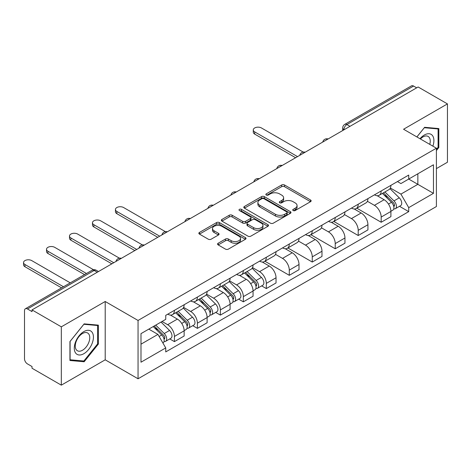 <?xml version="1.0" encoding="UTF-8"?>
<svg xmlns="http://www.w3.org/2000/svg" width="471" height="471" viewBox="0 0 471 471"><rect width="100%" height="100%" fill="white"/><g stroke="black" fill="none" stroke-linecap="round" stroke-linejoin="round"><path stroke-width="0.71" d="M293.162 210.549A1.431 0.824 0 0 0 295.182 210.549L310.542 201.676A2.043 1.177 0 0 0 311.143 200.846A2.043 1.177 0 0 0 310.542 200.01L284.525 184.991A2.043 1.177 0 0 0 281.634 184.991L266.274 193.858A1.431 0.824 0 0 0 265.856 194.441A1.431 0.824 0 0 0 266.274 195.023A1.431 0.824 0 0 0 268.299 195.023L270.283 193.875A6.541 3.774 0 0 1 279.538 193.875L281.705 195.129A6.541 3.774 0 0 1 283.619 197.796A6.541 3.774 0 0 1 281.705 200.469L279.715 201.617A1.431 0.824 0 0 0 279.297 202.2A1.431 0.824 0 0 0 279.715 202.783A1.431 0.824 0 0 0 281.74 202.783L283.73 201.635A6.541 3.774 0 0 1 292.98 201.635L295.146 202.889A6.541 3.774 0 0 1 297.066 205.562A6.541 3.774 0 0 1 295.146 208.229L293.162 209.377A1.431 0.824 0 0 0 292.738 209.96A1.431 0.824 0 0 0 293.162 210.549L293.162 209.377M218.173 243.242A2.043 1.177 0 0 0 217.578 244.072A2.043 1.177 0 0 0 218.173 244.908L225.474 249.124A2.043 1.177 0 0 0 228.364 249.124L245.42 239.274A2.043 1.177 0 0 0 246.021 238.438A2.043 1.177 0 0 0 245.42 237.608L219.404 222.583A2.043 1.177 0 0 0 216.513 222.583L199.457 232.433A2.043 1.177 0 0 0 198.856 233.269A2.043 1.177 0 0 0 199.457 234.099L208.276 239.191A2.043 1.177 0 0 0 211.167 239.191L218.467 234.976A2.043 1.177 0 0 0 219.062 234.14A2.043 1.177 0 0 0 218.467 233.31L214.093 230.784A5.469 3.156 0 0 1 212.492 228.553A5.469 3.156 0 0 1 215.865 225.633A5.469 3.156 0 0 1 221.823 226.321L238.956 236.207A5.469 3.156 0 0 1 240.557 238.438A5.469 3.156 0 0 1 237.178 241.358A5.469 3.156 0 0 1 231.22 240.675L228.364 239.027A2.043 1.177 0 0 0 225.474 239.027L218.173 243.242L218.173 244.908M138.05 320.457L105.21 301.493L61.324 326.833L32.022 309.912L418.142 86.988L447.45 103.903L403.565 129.242L436.405 148.2L138.05 320.457L138.05 378.778L436.405 206.528L436.405 148.2M270.431 223.166A2.043 1.177 0 0 0 273.321 223.166L290.377 213.322A2.043 1.177 0 0 0 290.978 212.486A2.043 1.177 0 0 0 290.377 211.65L264.361 196.631A2.043 1.177 0 0 0 261.47 196.631L244.414 206.481A2.043 1.177 0 0 0 243.813 207.311A2.043 1.177 0 0 0 244.414 208.147L270.431 223.166M239.998 210.855A1.431 0.824 0 0 1 241.446 211.055L241.446 209.36L267.899 224.632A2.043 1.177 0 0 1 268.499 225.462A2.043 1.177 0 0 1 267.899 226.298L250.843 236.148A2.043 1.177 0 0 1 247.952 236.148L221.935 221.123L221.935 219.457A2.043 1.177 0 0 0 221.335 220.287A2.043 1.177 0 0 0 221.935 221.123M221.935 219.457L229.236 215.241A2.043 1.177 0 0 1 232.126 215.241L242.677 221.335A2.043 1.177 0 0 0 245.568 221.335L250.407 218.538A2.043 1.177 0 0 0 251.008 217.702A2.043 1.177 0 0 0 250.407 216.866L239.427 210.525A1.431 0.824 0 0 1 239.003 209.942A1.431 0.824 0 0 1 239.886 209.177A1.431 0.824 0 0 1 241.446 209.36M61.324 326.833L61.324 385.154L32.022 368.24L32.022 366.538L27.459 363.9A4.162 2.402 -120 0 1 24.51 358.802L24.51 310.677A4.162 2.402 -120 0 1 25.375 308.77L92.086 270.254A4.162 2.402 60 0 1 94.165 270.46L27.459 308.976A4.162 2.402 -120 0 0 25.375 308.77M436.405 168.606L447.45 162.23L447.45 103.903M61.324 385.154L105.21 359.82L138.05 378.778M32.022 309.912L32.022 311.614L27.459 308.976M349.965 126.352L346.868 124.562A4.162 2.402 60 0 0 344.79 124.356L411.495 85.846A4.162 2.402 60 0 1 413.579 86.052L346.868 124.562A4.162 2.402 120 0 0 343.924 129.666L343.924 129.837M416.67 87.836L413.579 86.052M381.18 190.967A9.579 5.528 60 0 1 379.196 195.265L388.916 189.654A9.579 5.528 -120 0 0 390.901 185.356M367.386 201.282L374.41 205.338A9.579 5.528 60 0 1 381.18 217.066L390.901 211.455A9.579 5.528 -120 0 0 384.124 199.722L377.171 195.706M390.901 211.455L390.901 216.642L381.18 222.253L356.818 208.188M379.196 195.265A9.579 5.528 60 0 1 374.48 194.835M381.18 217.066L381.18 222.253M358.207 204.231A9.579 5.528 60 0 1 356.223 208.529L365.943 202.919A9.579 5.528 -120 0 0 367.928 198.621M333.845 221.452L358.207 235.518L367.928 229.907L367.928 224.72A9.579 5.528 -120 0 0 361.157 212.986L354.198 208.971M356.223 208.529A9.579 5.528 60 0 1 351.507 208.1M344.413 214.546L351.437 218.597A9.579 5.528 60 0 1 358.207 230.331L358.207 235.518M335.234 217.496A9.579 5.528 60 0 1 333.25 221.794L342.97 216.183A9.579 5.528 -120 0 0 344.955 211.879M310.872 234.717L335.234 248.782L344.955 243.171L344.955 237.985A9.579 5.528 -120 0 0 338.184 226.251L331.225 222.235M333.25 221.794A9.579 5.528 60 0 1 328.534 221.364M321.44 227.811L328.464 231.862A9.579 5.528 60 0 1 335.234 243.595L335.234 248.782M312.261 230.755A9.579 5.528 60 0 1 310.277 235.058L319.997 229.448A9.579 5.528 -120 0 0 321.981 225.144M287.899 247.976L312.261 262.047L321.981 256.436L321.981 251.249A9.579 5.528 -120 0 0 315.211 239.515L308.252 235.5M310.277 235.058A9.579 5.528 60 0 1 305.561 234.623M298.467 241.075L305.491 245.126A9.579 5.528 60 0 1 312.261 256.86L312.261 262.047M289.288 244.019A9.579 5.528 60 0 1 287.304 248.323L297.024 242.706A9.579 5.528 -120 0 0 299.008 238.408M264.926 261.24L289.288 275.311L299.008 269.695L299.008 264.508A9.579 5.528 -120 0 0 292.238 252.78L285.279 248.759M287.304 248.323A9.579 5.528 60 0 1 282.588 247.887M275.494 254.334L282.518 258.391A9.579 5.528 60 0 1 289.288 270.124L289.288 275.311M266.315 257.284A9.579 5.528 60 0 1 264.331 261.582L274.051 255.971A9.579 5.528 -120 0 0 276.035 251.673M261.658 285.879L266.315 288.57L276.035 282.959L276.035 277.772A9.579 5.528 -120 0 0 269.265 266.038L262.306 262.023M264.331 261.582A9.579 5.528 60 0 1 259.615 261.152M252.521 267.599L259.545 271.655A9.579 5.528 60 0 1 266.315 283.383L266.315 288.57M243.342 270.548A9.579 5.528 60 0 1 241.358 274.846L251.078 269.235A9.579 5.528 -120 0 0 253.062 264.938M238.685 299.144L243.342 301.834L253.062 296.224L253.062 291.037A9.579 5.528 -120 0 0 246.292 279.303L239.333 275.288M241.358 274.846A9.579 5.528 60 0 1 236.642 274.416M229.548 280.863L236.572 284.914A9.579 5.528 60 0 1 243.342 296.648L243.342 301.834M220.369 283.813A9.579 5.528 60 0 1 218.385 288.111L228.105 282.5A9.579 5.528 -120 0 0 230.089 278.196M215.712 312.408L220.369 315.099L230.089 309.488L230.089 304.301A9.579 5.528 -120 0 0 223.319 292.568L216.36 288.552M218.385 288.111A9.579 5.528 60 0 1 213.669 287.681M206.575 294.128L213.599 298.178A9.579 5.528 60 0 1 220.369 309.912L220.369 315.099M197.396 297.071A9.579 5.528 60 0 1 195.412 301.375L205.132 295.764A9.579 5.528 -120 0 0 207.116 291.461M192.739 325.673L197.396 328.364L207.116 322.753L207.116 317.566A9.579 5.528 -120 0 0 200.346 305.832L193.387 301.817M195.412 301.375A9.579 5.528 60 0 1 190.696 300.94M183.602 307.392L190.625 311.443A9.579 5.528 60 0 1 197.396 323.177L197.396 328.364M174.423 310.336A9.579 5.528 60 0 1 172.439 314.64L182.159 309.023A9.579 5.528 -120 0 0 184.143 304.725M169.766 338.937L174.423 341.622L184.143 336.011L184.143 330.825A9.579 5.528 -120 0 0 177.373 319.097L170.414 315.075M172.439 314.64A9.579 5.528 60 0 1 167.723 314.204M162.053 321.475L167.652 324.707A9.579 5.528 60 0 1 174.423 336.441L174.423 341.622M397.453 181.57L400.915 183.572L433.461 164.779L417.848 173.793L417.848 184.338L400.915 194.111L390.359 188.017M140.994 344.177L157.932 334.398L165.739 347.916L140.994 362.199L140.994 333.633L165.739 319.35L165.739 315.352L408.722 175.065L408.722 179.062L433.461 193.345L408.722 207.629L400.915 194.111M433.461 164.779L433.461 193.345M165.739 347.916L165.739 351.914L408.722 211.626L408.722 207.629M436.405 150.537L438.837 147.517L438.837 128.565L424.624 127.3L416.882 136.931M105.21 301.493L105.21 359.82M69.944 360.492L84.15 361.763L98.362 344.083L98.362 325.137L84.15 323.865L69.944 341.546L69.944 360.492M157.932 334.398L148.801 329.129M399.496 206.304L408.722 211.626M438.101 147.087L438.837 147.517M82.649 360.898L84.15 361.763M97.627 343.659L98.362 344.083M293.733 210.749L295.146 209.931A6.541 3.774 0 0 0 297.066 207.258L297.066 205.562M283.619 197.796L283.619 199.498A6.541 3.774 0 0 1 281.705 202.171L280.286 202.989M310.513 201.694L284.525 186.687A2.043 1.177 0 0 0 281.634 186.687L266.845 195.224M290.348 213.339L264.361 198.332A2.043 1.177 0 0 0 261.47 198.332L244.437 208.164M286.762 213.069A1.431 0.824 0 0 0 287.18 212.486A1.431 0.824 0 0 0 286.762 211.903L263.925 198.715A1.431 0.824 0 0 0 261.9 198.715L259.804 199.928A6.541 3.774 0 0 0 257.89 202.595A6.541 3.774 0 0 0 259.804 205.268L275.417 214.281A6.541 3.774 0 0 0 284.667 214.281L286.762 213.069L286.762 214.77A1.431 0.824 0 0 0 287.18 214.187L287.18 212.486M257.89 202.595L257.89 204.296A6.541 3.774 0 0 0 259.804 206.969L259.804 205.268M286.762 214.77L284.667 215.983A6.541 3.774 0 0 1 275.417 215.983L259.804 206.969M221.959 221.14L229.236 216.943L229.236 215.241M251.008 217.702L251.008 219.404A2.043 1.177 0 0 1 250.407 220.24L245.568 223.03A2.043 1.177 0 0 1 242.677 223.03L232.126 216.943A2.043 1.177 0 0 0 229.236 216.943M241.446 211.055L267.875 226.315M253.628 227.652A5.469 3.156 0 0 0 259.586 228.341A5.469 3.156 0 0 0 262.959 225.421A5.469 3.156 0 0 0 261.358 223.189L255.323 219.704A2.043 1.177 0 0 0 252.432 219.704L247.593 222.5A2.043 1.177 0 0 0 246.992 223.336A2.043 1.177 0 0 0 247.593 224.172L253.628 227.652L253.628 229.353A5.469 3.156 0 0 0 259.586 230.036A5.469 3.156 0 0 0 262.959 227.122L262.959 225.421M246.992 223.336L246.992 225.038A2.043 1.177 0 0 0 247.593 225.868L247.593 224.172M253.628 229.353L247.593 225.868M240.557 238.438L240.557 240.139A5.469 3.156 0 0 1 237.178 243.06A5.469 3.156 0 0 1 231.22 242.371L228.364 240.728A2.043 1.177 0 0 0 225.474 240.728L218.203 244.926M212.492 228.553L212.492 230.254A5.469 3.156 0 0 0 214.093 232.486L214.093 230.784M218.438 234.994L214.093 232.486M245.397 239.292L219.404 224.284A2.043 1.177 0 0 0 216.513 224.284L199.486 234.116M382.417 193.41L391.466 202.336A5.205 3.009 60 0 1 392.843 210.143L390.901 211.261M384.224 195.188L388.057 197.402M303.218 152.08L261.458 127.965A4.792 2.767 -0 0 0 256.236 127.364A4.792 2.767 -0 0 0 253.28 129.919A4.792 2.767 -0 0 0 254.681 131.88L297.537 156.619M383.423 192.827L393.332 202.607A2.496 1.442 60 0 1 393.992 206.351A2.496 1.442 60 0 1 393.762 206.445M384.919 191.962L393.974 200.893A5.205 3.009 60 0 1 395.346 208.694A5.205 3.009 60 0 1 393.774 208.865M389.988 188.671L399.273 197.832A5.205 3.009 60 0 1 400.644 205.639L395.346 208.694M295.623 157.726L254.681 134.088A4.792 2.767 180 0 1 253.28 132.133L253.28 129.919M432.861 146.157A13.535 7.813 120 0 0 432.619 135.766A13.535 7.813 120 0 0 419.991 138.727M429.764 144.367A10.25 5.917 120 0 0 429.264 137.491A10.25 5.917 120 0 0 428.11 136.425A10.25 5.917 120 0 0 420.409 138.969M416.912 136.943L424.33 127.718L438.101 128.948L438.101 147.305L436.405 149.413M437.188 128.418L438.101 128.948M92.145 332.332A13.535 7.813 120 0 0 79.069 335.835A13.535 7.813 120 0 0 75.566 352.956A13.535 7.813 120 0 0 88.642 349.453A13.535 7.813 120 0 0 92.145 332.332M88.789 334.063A10.25 5.917 120 0 0 87.641 332.997A10.25 5.917 120 0 0 78.104 337.778A10.25 5.917 120 0 0 76.237 349.676A10.25 5.917 120 0 0 77.391 350.748A10.25 5.917 120 0 0 86.929 345.961A10.25 5.917 120 0 0 88.789 334.063M83.856 361.004L70.091 359.773L70.091 341.416L83.856 324.283L97.627 325.514L97.627 343.877L83.856 361.004M96.714 324.99L97.627 325.514M244.579 272.986L253.628 281.917A5.205 3.009 60 0 1 255.005 289.724L253.062 290.842M246.386 274.77L250.219 276.983M165.38 231.655L123.62 207.546A4.792 2.767 -0 0 0 118.398 206.946A4.792 2.767 -0 0 0 115.442 209.501A4.792 2.767 -0 0 0 116.843 211.455L159.698 236.201M245.585 272.409L255.494 282.188A2.496 1.442 60 0 1 256.153 285.932A2.496 1.442 60 0 1 255.924 286.021M247.081 271.543L256.136 280.469A5.205 3.009 60 0 1 257.507 288.276A5.205 3.009 60 0 1 255.936 288.446M252.15 268.246L261.434 277.413A5.205 3.009 60 0 1 262.806 285.214L257.507 288.276M157.785 237.302L116.843 213.669A4.792 2.767 180 0 1 115.442 211.715L115.442 209.501M221.605 286.25L230.655 295.182A5.205 3.009 60 0 1 232.032 302.988L230.089 304.107M223.413 288.034L227.246 290.248M142.407 244.92L100.647 220.811A4.792 2.767 -0 0 0 95.425 220.21A4.792 2.767 -0 0 0 92.469 222.765A4.792 2.767 -0 0 0 93.87 224.72L136.725 249.459M222.612 285.673L232.521 295.447A2.496 1.442 60 0 1 233.18 299.197A2.496 1.442 60 0 1 232.951 299.285M224.108 284.808L233.163 293.733A5.205 3.009 60 0 1 234.534 301.54A5.205 3.009 60 0 1 232.962 301.705M229.177 281.511L238.461 290.672A5.205 3.009 60 0 1 239.833 298.479L234.534 301.54M134.812 250.566L93.87 226.934A4.792 2.767 180 0 1 92.469 224.973L92.469 222.765M198.632 299.515L207.682 308.44A5.205 3.009 60 0 1 209.059 316.247L207.116 317.372M200.44 301.293L204.273 303.512M119.434 258.185L77.674 234.075A4.792 2.767 -0 0 0 72.452 233.475A4.792 2.767 -0 0 0 69.496 236.03A4.792 2.767 -0 0 0 70.897 237.985L113.752 262.724M199.639 298.938L209.548 308.711A2.496 1.442 60 0 1 210.207 312.461A2.496 1.442 60 0 1 209.978 312.55M201.135 298.066L210.19 306.998A5.205 3.009 60 0 1 211.561 314.805A5.205 3.009 60 0 1 209.989 314.969M206.204 294.775L215.488 303.936A5.205 3.009 60 0 1 216.86 311.743L211.561 314.805M111.839 263.831L70.897 240.192A4.792 2.767 180 0 1 69.496 238.238L69.496 236.03M175.659 312.779L184.709 321.705A5.205 3.009 60 0 1 186.086 329.512L184.143 330.636M177.467 314.557L181.3 316.771M93.517 269.748L54.701 247.334A4.792 2.767 -0 0 0 49.479 246.739A4.792 2.767 -0 0 0 46.523 249.294A4.792 2.767 -0 0 0 47.924 251.249L86.464 273.498M176.666 312.196L186.575 321.976A2.496 1.442 60 0 1 187.234 325.72A2.496 1.442 60 0 1 187.005 325.814M178.162 311.331L187.217 320.262A5.205 3.009 60 0 1 188.588 328.069A5.205 3.009 60 0 1 187.016 328.234M183.231 308.04L192.515 317.201A5.205 3.009 60 0 1 193.887 325.008L188.588 328.069M84.55 274.605L47.924 253.457A4.792 2.767 180 0 1 46.523 251.502L46.523 249.294M153.228 326.574L161.736 334.969A5.205 3.009 60 0 1 163.113 342.776L162.854 342.923M154.494 327.822L158.327 330.036M70.267 282.853L31.728 260.598A4.792 2.767 -0 0 0 26.506 259.998A4.792 2.767 -0 0 0 23.55 262.553A4.792 2.767 -0 0 0 24.951 264.508L63.491 286.762M154.229 325.991L163.602 335.24A2.496 1.442 60 0 1 164.261 338.985A2.496 1.442 60 0 1 164.032 339.079M155.73 325.125L164.244 333.527A5.205 3.009 60 0 1 165.615 341.328A5.205 3.009 60 0 1 164.043 341.499M161.029 322.064L169.542 330.465A5.205 3.009 60 0 1 170.914 338.272L165.615 341.328M61.577 287.869L24.951 266.721A4.792 2.767 180 0 1 23.55 264.767L23.55 262.553M344.071 129.749L343.924 129.666A4.162 2.402 0 0 1 342.705 127.965L342.705 130.538M197.396 323.177L207.116 317.566M220.369 309.912L230.089 304.301M243.342 296.648L253.062 291.037M266.315 283.383L276.035 277.772M289.288 270.124L299.008 264.508M312.261 256.86L321.981 251.249M335.234 243.595L344.955 237.985M358.207 230.331L367.928 224.72M174.423 336.441L184.143 330.825M167.652 324.707L177.373 319.097M190.625 311.443L200.346 305.832M213.599 298.178L223.319 292.568M236.572 284.914L246.292 279.303M259.545 271.655L269.265 266.038M282.518 258.391L292.238 252.78M305.491 245.126L315.211 239.515M328.464 231.862L338.184 226.251M351.437 218.597L361.157 212.986M374.41 205.338L384.124 199.722M327.763 139.169A4.162 2.402 120 0 0 325.92 140.228M304.79 152.433A4.162 2.402 120 0 0 302.947 153.493M281.817 165.692A4.162 2.402 120 0 0 279.974 166.758M258.844 178.956A4.162 2.402 120 0 0 257.001 180.022M235.871 192.221A4.162 2.402 120 0 0 234.028 193.281M212.898 205.486A4.162 2.402 120 0 0 211.055 206.545M189.925 218.75A4.162 2.402 120 0 0 188.082 219.81M166.952 232.009A4.162 2.402 120 0 0 165.109 233.074M143.979 245.273A4.162 2.402 120 0 0 142.136 246.339M121.006 258.538A4.162 2.402 120 0 0 119.163 259.598M97.261 272.25L94.165 270.46A4.162 2.402 120 0 1 96.249 270.254A4.162 4.162 0 0 0 92.086 270.254M295.146 209.931L295.146 208.229M279.715 202.783L279.715 201.617M281.705 202.171L281.705 200.469M266.274 195.023L266.274 193.858M281.634 186.687L281.634 184.991M284.525 186.687L284.525 184.991M310.542 201.676L310.542 200.01M244.414 208.147L244.414 206.481M261.47 198.332L261.47 196.631M264.361 198.332L264.361 196.631M290.377 213.322L290.377 211.65M275.417 215.983L275.417 214.281M284.667 215.983L284.667 214.281M232.126 216.943L232.126 215.241M242.677 223.03L242.677 221.335M245.568 223.03L245.568 221.335M250.407 220.24L250.407 218.538M267.899 226.298L267.899 224.632M225.474 240.728L225.474 239.027M228.364 240.728L228.364 239.027M231.22 242.371L231.22 240.675M218.467 234.976L218.467 233.31M199.457 234.099L199.457 232.433M216.513 224.284L216.513 222.583M219.404 224.284L219.404 222.583M245.42 239.274L245.42 237.608M391.466 202.336L388.475 204.061M394.51 205.209L393.573 205.75M399.273 197.832L393.974 200.893M254.681 134.088L254.681 131.88M253.628 281.917L250.643 283.642M256.671 284.79L255.735 285.332M261.434 277.413L256.136 280.469M116.843 213.669L116.843 211.455M230.655 295.182L227.67 296.907M233.698 298.049L232.762 298.59M238.461 290.672L233.163 293.733M93.87 226.934L93.87 224.72M207.682 308.44L204.697 310.171M210.725 311.313L209.789 311.855M215.488 303.936L210.19 306.998M70.897 240.192L70.897 237.985M184.709 321.705L181.724 323.436M187.752 324.578L186.816 325.12M192.515 317.201L187.217 320.262M47.924 253.457L47.924 251.249M161.736 334.969L159.133 336.477M164.779 337.842L163.843 338.384M169.542 330.465L164.244 333.527M24.951 266.721L24.951 264.508M328.116 138.963A4.162 4.162 0 0 0 322.77 142.048M305.143 152.227A4.162 4.162 0 0 0 299.797 155.312M282.17 165.492A4.162 4.162 0 0 0 276.824 168.577M259.197 178.756A4.162 4.162 0 0 0 253.851 181.841M236.224 192.015A4.162 4.162 0 0 0 230.878 195.1M213.251 205.279A4.162 4.162 0 0 0 207.905 208.365M190.278 218.544A4.162 4.162 0 0 0 184.932 221.629M167.305 231.809A4.162 4.162 0 0 0 161.959 234.894M144.332 245.073A4.162 4.162 0 0 0 138.986 248.158M121.359 258.332A4.162 4.162 0 0 0 116.013 261.417M98.48 271.543L96.249 270.254M344.79 124.356A4.162 4.162 0 0 0 342.705 127.965"/></g></svg>
